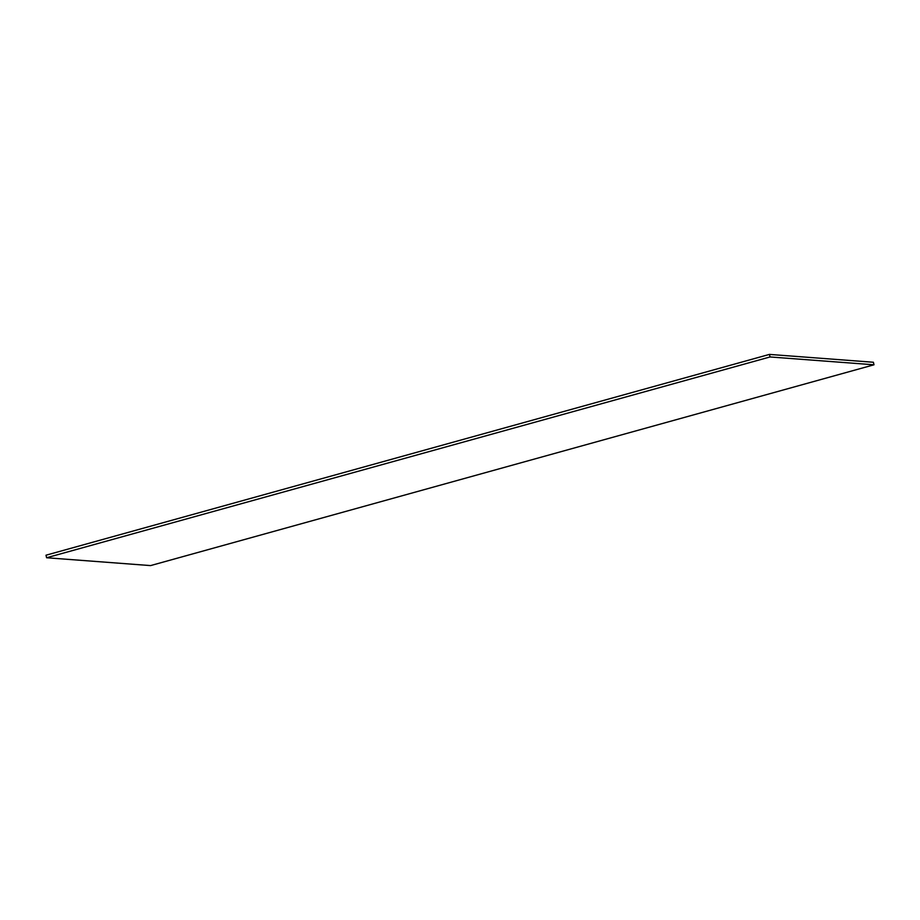 <?xml version="1.0" encoding="UTF-8"?>
<svg xmlns="http://www.w3.org/2000/svg" width="920" height="920" viewBox="0 0 920 920"><rect width="100%" height="100%" fill="white"/><g stroke="black" fill="none" stroke-linecap="round" stroke-linejoin="round"><path stroke-width="1.38" d="M873.39 362.25L874 364.791L770.04 356.96L769.431 354.407L873.39 362.25M770.04 356.96L46.609 557.75L46 555.208L769.431 354.407M46.609 557.75L150.57 565.593L874 364.791"/></g></svg>
